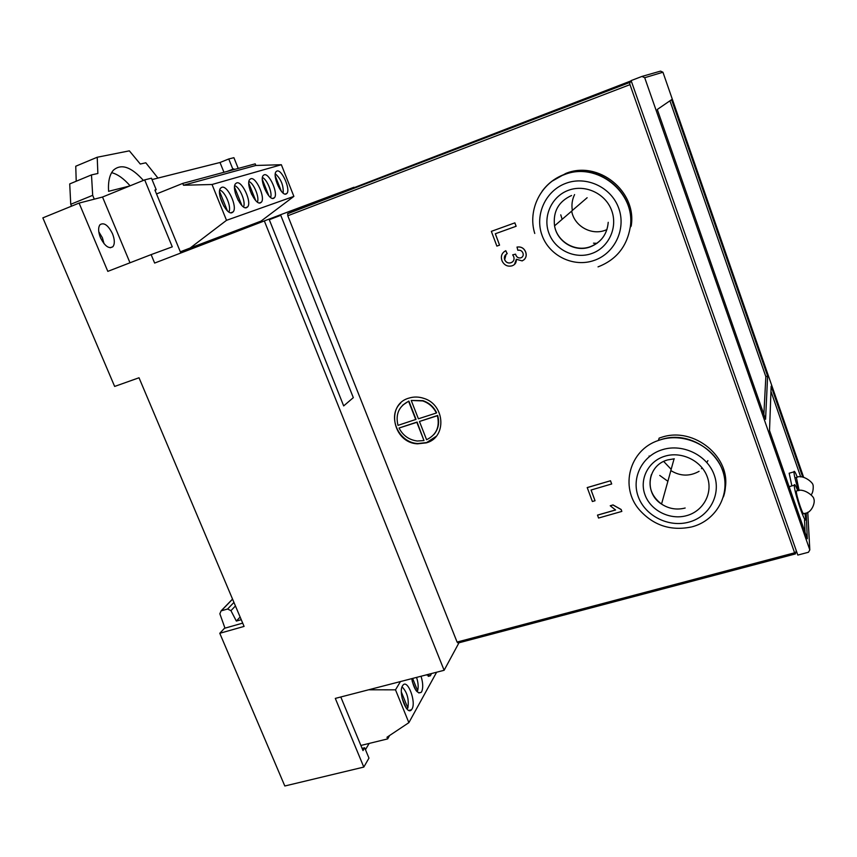 <?xml version="1.0" encoding="UTF-8"?>
<svg xmlns="http://www.w3.org/2000/svg" width="857" height="857" viewBox="0 0 857 857"><rect width="100%" height="100%" fill="white"/><g stroke="black" fill="none" stroke-linecap="round" stroke-linejoin="round"><path stroke-width="1.29" d="M241.245 619.707L236.339 621.068L230.951 610.666L227.587 609.027L221.095 610.87L219.853 613.783L224.973 628.149M240.11 617.019L236.339 621.068M227.105 234.079L227.501 235.075M202.027 244.866L201.588 243.774M129.578 186.023L108.593 191.315C107.993 181.566 109.6 174.528 113.403 170.2C121.223 163.408 131.207 166.804 143.376 180.409M157.967 178.074L145.808 162.798L140.28 164.03L129.353 150.843L97.216 157.249L97.869 173.489L91.485 174.903L92.685 195.332L70.745 204.287L71.538 206.162M94.291 199.167L92.685 195.332M97.216 157.249L75.748 166.226L76.219 181.223M91.485 174.903L69.717 183.923L70.745 204.287M111.624 172.653C117.666 174.217 123.826 178.61 130.093 185.819M100.43 237.614C104.779 246.163 108.935 249.194 112.899 246.709C114.902 243.945 114.774 239.639 112.524 233.79C108.239 225.252 104.072 222.209 100.033 224.673C98.041 227.426 98.169 231.744 100.43 237.614M98.769 231.733L102.401 237.807L104.04 243.688M362.093 748.397L364.675 747.765L368.971 758.124L363.797 767.079L335.301 698.401L444.119 670.281L264.331 220.924L269.055 219.124L343.678 405.918L353.32 397.648L280.539 214.743L353.962 187.265M364.675 747.765L363.004 750.593L340.797 696.987M242.692 623.125L224.459 628.299L219.778 633.291L284.813 785.998L363.797 767.079M269.066 219.146L280.539 214.743M227.062 171.443L233.822 168.861L234.09 169.547M233.822 168.861L228.058 171.175M223.956 172.278L220.013 162.498L152.032 179.563M255.622 223.195L255.997 224.127M259.928 222.616L259.553 221.684M238.214 168.433L233.907 157.688L228.755 158.974L232.836 169.129M129.996 262.788L102.519 197.035L79.08 203.088L42.85 217.871L114.645 386.432L139.016 377.766L244.084 626.413L219.778 633.291M180.816 253.008L154.924 190.05L156.199 189.708L154.978 190.2M365.468 749.671L369.131 743.447M102.519 197.035L144.683 179.884L151.464 178.192L156.199 189.708M228.755 158.974L220.013 162.498M264.331 220.924L154.635 263.067L151.121 254.615L172.278 246.848L144.683 179.884M79.08 203.088L107.811 271.369L151.121 254.615M444.119 670.281L458.977 642.782M289.805 220.838L455.046 636.944M247.277 227.48L246.902 226.537M245.948 226.912L246.323 227.844M241.588 228.583L241.974 229.515M236.671 182.916L235.557 183.687C231.047 188.272 241.245 210.308 246.602 207.651L247.619 206.912C252.076 202.381 242.188 180.634 236.671 182.916M221.813 187.297L220.613 188.133C215.889 192.954 226.43 215.45 232.054 212.675L233.147 211.883C237.807 207.115 227.619 184.919 221.813 187.297M276.972 171.025L276.083 171.646C272.119 175.599 281.439 196.371 286.088 194.014L286.902 193.425C290.812 189.515 281.76 169 276.972 171.025M264.202 174.796L263.238 175.46C259.114 179.606 268.702 200.784 273.576 198.342L274.444 197.71C278.525 193.596 269.216 172.696 264.202 174.796M250.78 178.749L249.751 179.467C245.434 183.827 255.322 205.434 260.432 202.873L261.374 202.198C265.627 197.881 256.039 176.563 250.78 178.749M156.52 193.939L182.734 183.409L255.204 163.848L255.857 165.465L281.364 164.726L293.876 196.382L261.064 221.095L180.345 251.851M182.734 183.409L183.484 185.241L212.033 184.501L226.516 220.324L190.158 248.016L180.324 251.797M255.857 165.465L183.484 185.241M281.364 164.726L212.033 184.501M293.876 196.382L226.516 220.324M261.064 221.095L190.158 248.016M228.851 211.958C231.819 207.383 225.187 191.411 219.756 190.093M219.563 191.411L227.394 210.79M223.806 206.162L220.12 197.024M243.484 206.88C246.13 202.37 239.853 187.18 234.722 185.69M234.55 187.19L241.931 205.562M238.235 200.42L235.364 193.275M257.379 202.048C259.725 197.624 253.79 183.152 248.926 181.513M248.787 183.205L255.729 200.581M251.808 194.646L249.965 190.04M270.576 197.464C272.676 193.104 267.041 179.306 262.435 177.538M262.328 179.434L268.852 195.814M283.153 193.082C283.646 185.444 281.032 179.006 275.301 173.767M275.236 175.867L281.342 191.261M412.013 709.018C416.416 702.097 407.75 679.001 403.026 685.097L402.565 685.739C398.002 692.392 406.764 715.981 411.478 709.778L412.013 709.018M406.807 708.846L406.946 708.289M411.692 678.658C414.135 689.51 417.295 694.074 421.194 692.349L421.676 691.653C423.251 688 423.047 682.868 421.044 676.248M426.25 674.898L430.418 675.787L431.467 673.548M360.883 745.461L387.675 738.895L389.603 735.499M387.675 738.895L387 737.234L408.875 722.655L436.62 672.22M408.875 722.655L395.505 689.831L400.444 681.572M395.505 689.831L368.671 689.789M415.677 690.003L412.238 681.508M412.635 678.423L417.616 690.753C418.602 687.164 418.259 682.718 416.566 677.405M417.616 690.753L416.438 691.053M406.111 707.978L402.051 697.994M401.365 692.049L407.868 708.053C409.132 699.216 407.193 692.145 402.051 686.843M407.868 708.053L406.443 708.418M343.678 405.918L353.32 397.648L280.764 215.3L269.291 219.703L343.678 405.918M642.322 76.327L660.522 71.12L662.943 72.234L644.71 77.708L641.957 76.434L631.116 80.59L797.824 555.068L808.462 552.262L809.811 549.894L807.765 512.25M294.819 210.511L631.202 80.815M767.626 376.094L671.588 99.68L657.287 109.471L765.569 419.298L767.626 376.094L765.847 376.641L669.938 100.805M802.73 477.135L771.139 386.207L769.522 430.589L807.315 538.742L806.169 512.936M644.71 77.708L809.811 549.894M800.706 476.921L770.946 391.338M805.044 532.24L804.552 519.92M763.866 414.402L765.847 376.641M408.843 398.141C385.329 404.654 392.87 443.005 417.573 443.819L426.336 442.855C446.915 437.573 445.222 404.622 423.787 398.355C418.698 396.673 413.717 396.598 408.843 398.141M400.744 402.972C386.678 415.688 398.194 442.79 417.83 443.53L426.582 442.576L436.192 436.342M631.459 81.565L629.606 82.518L629.991 84.639L287.791 215.76L287.706 213.65L294.765 210.533L631.373 81.329M629.991 84.639L794.61 552.808L795.403 553.922L796.228 550.548M597.479 515.164L615.594 509.99L610.227 505.769L612.98 504.987L621.143 509.551L621.828 511.415L598.55 518.035L597.511 515.1L615.519 509.958M610.227 505.769L613.001 504.912L621.164 509.487L621.828 511.415M595.047 500.734L592.369 501.506L587.216 487.569L610.505 480.756L611.694 483.959L591.051 490.033L595.047 500.734L591.094 490.022M504.023 251.787L505.769 250.705L507.205 253.661C504.709 255.011 503.873 257.004 504.644 259.66L504.923 260.185C506.358 262.638 508.426 263.474 511.104 262.681L512.625 261.824M506.069 254.465L504.687 259.617M504.644 259.66L504.88 260.217C506.326 262.681 508.383 263.506 511.061 262.713C513.686 261.546 514.586 259.542 513.75 256.704L512.69 254.829L515.56 254.154L515.743 254.733C516.728 257.293 518.474 258.321 520.96 257.828L522.117 257.175M512.69 254.829L515.518 254.186L515.7 254.765C516.696 257.325 518.431 258.353 520.927 257.861L520.96 257.828C522.974 256.886 523.648 255.279 522.941 253.029C521.934 250.769 520.231 249.848 517.81 250.276L517.017 247.062C521.099 246.473 523.991 248.102 525.662 251.937C526.744 254.947 526.23 257.55 524.098 259.757M516.332 259.317L514.446 264.513M499.556 245.145L496.867 246.098L491.35 231.358L514.875 222.852L516.139 226.259L495.314 233.768L499.556 245.145L495.357 233.757M287.791 215.76L457.081 642.064L794.61 552.808M795.21 553.976L458.109 643.018L457.081 642.064M433.899 434.52C438.441 429.057 439.695 422.705 437.659 415.452L419.448 421.483L426.593 439.727C436.384 434.885 439.984 426.882 437.413 415.72L419.448 421.483M408.864 401.055L408.607 401.312C398.88 406.282 395.334 414.306 397.991 425.361L416.031 419.373L408.864 401.055L402.704 405.147M423.969 440.562L417.08 422.051L399.041 428.029C402.929 435.56 409.003 439.887 417.252 441.012L423.969 440.562L416.834 422.319L399.041 428.029M436.363 413.02L436.609 412.763C433.706 406.85 429.164 402.822 422.972 400.669L411.231 400.455L418.398 418.794L436.363 413.02C433.46 407.118 428.918 403.079 422.726 400.926L411.231 400.455M415.784 419.641L408.607 401.312M491.35 231.358L514.875 222.852M514.832 222.884L516.096 226.291M516.975 247.095C521.067 246.516 523.948 248.134 525.62 251.969C526.937 256.05 525.78 259.018 522.159 260.892L516.289 259.275C516.535 262.499 515.164 264.663 512.175 265.788C507.933 266.881 504.666 265.477 502.373 261.578L501.913 260.496C500.563 256.136 501.827 252.879 505.726 250.737L505.769 250.705M505.726 250.737L507.173 253.693M587.184 487.633L610.505 480.756M610.484 480.82L611.673 484.023M542.042 191.347C547.805 183.484 555.282 177.817 564.463 174.357C597.029 160.827 636.205 192.289 630.227 227.298L631.191 226.087C637.147 191.272 598.197 159.991 565.802 173.446L552.411 180.998M574.586 194.582C572.122 199.66 571.383 204.973 572.369 210.522L554.554 225.841C557.168 241.749 575.304 252.365 590.302 246.698C601.218 242.306 607.195 234.175 608.224 222.317C607.152 234.24 601.143 242.445 590.194 246.902C575.111 252.644 557.039 241.824 554.554 225.841C552.872 211.583 558.55 201.47 571.565 195.503M606.949 229.537C592.744 236.468 574.147 226.655 571.673 211.004M597.029 243.324L593.483 243.174M562.138 219.317L560.757 214.85M699.087 471.318C689.671 476.578 680.244 476.331 670.817 470.568L674.084 458.806M667.882 481.28L659.74 475.431M649.231 456.652L649.103 455.999M724.872 489.925C732.296 457.756 694.116 426.122 661.518 437.327L659.172 438.098L658.39 440.466L660.758 439.684C695.413 427.675 735.017 463.83 723.415 496.931M663.693 461.441L671.16 469.325M701.465 468.65L702.29 467.965M706.875 462.501L707.893 460.616M790.165 486.369L789.318 487.237M797.792 490.729C795.617 485.383 794.428 483.552 794.225 485.223C794.471 489.518 796.496 497.285 800.267 508.533C803.609 517.799 805.484 521.474 805.901 519.546L804.894 513.311M800.202 506.358C802.398 512.454 803.62 514.843 803.877 513.525C811.611 513.654 815.585 502.427 813.807 498.774C814.043 496.46 803.384 487.205 796.26 491.147C796.41 493.911 797.728 498.988 800.202 506.358M789.95 473L789.168 473.225L791.868 485.887M797.353 477.21C795.275 472.078 794.128 470.3 793.936 471.864C794.043 474.971 795.585 481.216 798.553 490.59M796.378 477.467L799.142 490.515M232.568 599.161L221.256 610.816M233.95 602.417L227.587 609.027M235.439 605.953L230.951 610.666M803.652 477.338L662.943 72.234M287.706 213.65L629.681 82.433M568.545 190.254C585.342 183.966 605.749 193.618 611.759 210.779C618.015 227.866 608.395 247.919 591.544 253.597C574.79 259.521 554.94 249.944 548.887 233.125C542.588 216.403 551.662 196.274 568.545 190.254M534.757 233.468C527.419 210.061 540.788 182.809 564.26 174.678C596.761 161.245 636.076 192.493 630.227 227.298C626.863 246.698 616.14 259.885 598.036 266.87M594.04 260.464C614.565 253.586 626.371 229.162 618.754 208.305C611.437 187.329 586.477 175.567 566.006 183.269C545.427 190.661 534.447 215.193 542.117 235.536C549.498 255.986 573.633 267.652 594.04 260.464M665.096 456.138C681.744 451.082 701.679 460.873 707.314 476.985C713.195 493.021 703.383 511.115 686.703 515.625C670.099 520.37 650.688 510.654 645.01 494.864C639.086 479.138 648.363 460.959 665.096 456.138M689.049 522.074C709.371 516.621 721.401 494.585 714.235 474.992C707.379 455.324 683.008 443.369 662.718 449.582C642.322 455.495 631.084 477.66 638.304 496.792C645.235 516 668.814 527.826 689.049 522.074M651.406 474.585C647.849 486.315 651.234 496.139 661.54 504.077C668.899 508.844 676.773 510.151 685.161 508.019M691.545 526.948C670.752 531.211 653.323 525.448 639.247 509.679C619.611 487.033 629.434 449.904 658.39 440.466L660.758 439.695C685.054 432.239 714.331 446.658 722.537 470.343C731.096 493.921 716.602 520.317 692.263 526.766M232.536 599.086L221.095 610.87M110.189 247.78L112.899 246.709M259.403 202.959L261.374 202.198M272.612 198.417L274.444 197.71M285.199 194.089L286.902 193.425M230.854 212.772L233.147 211.883M245.498 207.737L247.619 206.912M428.2 676.355L430.418 675.787M418.805 692.959L421.194 692.349M408.907 710.421L411.478 709.778M287.588 213.757L629.606 82.518M572.358 210.426L587.141 197.721M667.678 459.909L674.298 458.795M670.86 470.589L661.54 504.077C643.982 493.225 647.303 465.587 667.142 460.07M789.318 486.615L794.225 485.223M789.168 473.225L793.936 471.864M795.917 477.606C802.87 473.717 813.25 482.802 812.961 484.966C813.432 484.966 813.582 492.861 811.011 494.8"/></g></svg>
